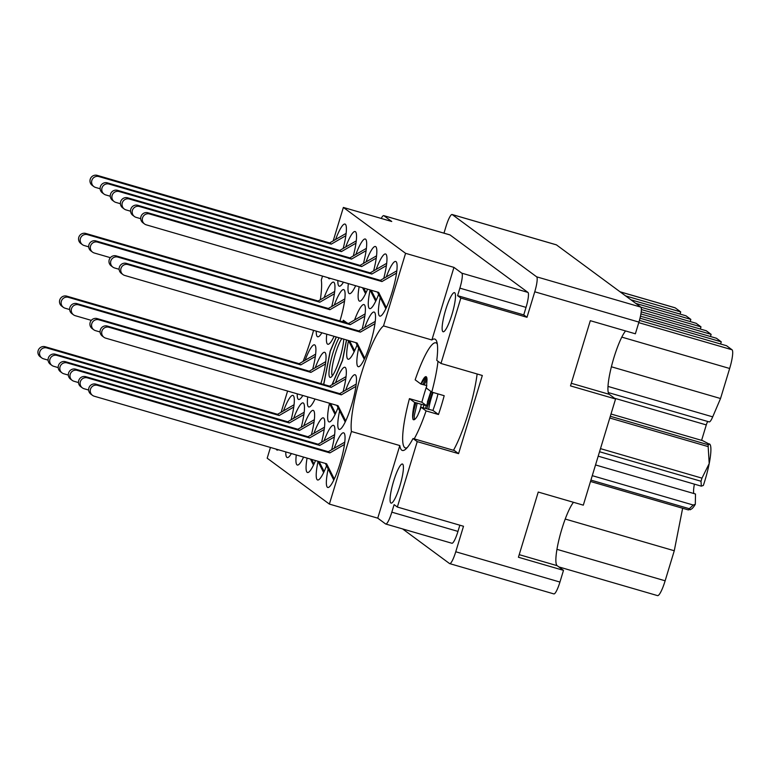 <?xml version="1.0" encoding="UTF-8"?>
<svg xmlns="http://www.w3.org/2000/svg" width="771" height="771" viewBox="0 0 771 771"><rect width="100%" height="100%" fill="white"/><g stroke="black" fill="none" stroke-linecap="round" stroke-linejoin="round"><path stroke-width="1.16" d="M399.889 485.884A20.354 3.672 -73.8 0 0 402.433 464.017A20.354 3.672 -73.8 0 0 393.605 481.239A20.354 3.672 -73.8 0 0 391.061 503.106A20.354 3.672 -73.8 0 0 399.889 485.884M451.951 314.52A20.354 3.672 -73.8 0 0 454.495 292.652A20.354 3.672 -73.8 0 0 445.667 309.884A20.354 3.672 -73.8 0 0 443.123 331.752A20.354 3.672 -73.8 0 0 451.951 314.52M534.746 291.795A14.003 2.525 -73.8 0 0 536.645 276.828L452.259 214.589A14.003 2.525 -73.8 0 0 452.105 214.511L556.296 244.802A14.003 2.525 106.2 0 1 556.45 244.879L640.826 307.118A14.003 2.525 106.2 0 1 638.928 322.095L534.746 291.795L526.998 317.295L460.846 298.059L440.973 363.469L482.318 375.487L458.572 453.647L454.37 450.543L413.025 438.526A57.998 10.466 -73.8 0 1 402.356 450.457A57.998 10.466 -73.8 0 1 399.812 445.561L351.441 431.5L329.381 504.089L267.18 458.205L270.448 447.45M526.998 317.295L523.75 314.896L457.598 295.659L459.882 288.142A14.003 2.525 -73.8 0 0 461.79 273.165L453.946 267.383L405.575 253.322L383.515 325.911A57.998 10.466 -73.8 0 0 361.223 374.089A57.998 10.466 -73.8 0 0 351.441 431.5M328.176 468.932A28.45 5.137 -73.8 0 0 327.752 487.465A28.45 5.137 -73.8 0 0 340.098 463.39A28.45 5.137 -73.8 0 0 343.644 432.82A28.45 5.137 -73.8 0 0 334.219 448.259M339.616 410.856A28.45 5.137 -73.8 0 0 339.192 429.399A28.45 5.137 -73.8 0 0 351.528 405.315A28.45 5.137 -73.8 0 0 355.084 374.754A28.45 5.137 -73.8 0 0 345.659 390.184M343.124 391.649A28.45 5.137 -73.8 0 0 344.936 367.266A28.45 5.137 -73.8 0 0 335.52 382.705M320.871 383.63A28.45 5.137 -73.8 0 0 321.102 382.869A28.45 5.137 -73.8 0 0 324.658 352.308A28.45 5.137 -73.8 0 0 315.233 367.748M312.698 369.213A28.45 5.137 -73.8 0 0 314.51 344.83A28.45 5.137 -73.8 0 0 305.094 360.269M331.694 449.724A28.45 5.137 -73.8 0 0 333.506 425.341A28.45 5.137 -73.8 0 0 324.08 440.781M321.546 442.246A28.45 5.137 -73.8 0 0 323.357 417.863A28.45 5.137 -73.8 0 0 313.932 433.302M311.407 434.767A28.45 5.137 -73.8 0 0 313.219 410.384A28.45 5.137 -73.8 0 0 303.793 425.823M301.268 427.288A28.45 5.137 -73.8 0 0 303.08 402.905A28.45 5.137 -73.8 0 0 293.655 418.335M343.191 248.445A28.45 5.137 -73.8 0 0 344.994 224.062A28.45 5.137 -73.8 0 0 335.578 239.502M353.33 255.924A28.45 5.137 -73.8 0 0 355.142 231.541A28.45 5.137 -73.8 0 0 345.716 246.98M363.469 263.403A28.45 5.137 -73.8 0 0 365.281 239.02A28.45 5.137 -73.8 0 0 355.855 254.459M373.617 270.891A28.45 5.137 -73.8 0 0 375.419 246.498A28.45 5.137 -73.8 0 0 366.003 261.938M383.756 278.37A28.45 5.137 -73.8 0 0 385.567 253.987A28.45 5.137 -73.8 0 0 376.142 269.426M331.752 306.521A28.45 5.137 -73.8 0 0 333.564 282.138A28.45 5.137 -73.8 0 0 324.138 297.567M339.924 320.938A28.45 5.137 -73.8 0 0 340.156 320.177A28.45 5.137 -73.8 0 0 343.702 289.617A28.45 5.137 -73.8 0 0 334.277 305.056M291.12 419.8A28.45 5.137 -73.8 0 0 292.932 395.417A28.45 5.137 -73.8 0 0 283.506 410.856M362.177 328.957A28.45 5.137 -73.8 0 0 363.989 304.574A28.45 5.137 -73.8 0 0 354.564 320.013M358.66 348.164A28.45 5.137 -73.8 0 0 358.236 366.697A28.45 5.137 -73.8 0 0 370.581 342.623A28.45 5.137 -73.8 0 0 374.128 312.053A28.45 5.137 -73.8 0 0 364.702 327.492M380.238 297.577A28.45 5.137 -73.8 0 0 379.814 316.11A28.45 5.137 -73.8 0 0 392.16 292.026A28.45 5.137 -73.8 0 0 395.706 261.465A28.45 5.137 -73.8 0 0 386.281 276.905M402.587 528.916L449.532 563.543A14.003 2.525 -73.8 0 0 449.686 563.62A14.003 2.525 -73.8 0 0 455.757 551.766L463.506 526.265L397.354 507.039L417.227 441.629L413.025 438.526M638.928 322.095L635.371 333.795L590.307 320.688L570.501 385.895L615.566 398.993L609.244 394.328A34.146 6.168 106.2 0 1 611.692 365.589A34.146 6.168 106.2 0 1 625.56 330.942M615.566 398.993L583.31 505.159L538.245 492.052L518.43 557.25L563.495 570.357L557.173 565.692A34.146 6.168 -73.8 0 1 559.63 536.953A34.146 6.168 -73.8 0 1 573.499 502.297M563.495 570.357L559.939 582.057A14.003 2.525 106.2 0 1 553.867 593.911L449.686 563.62M458.572 453.647L417.227 441.629M452.105 214.511A14.003 2.525 -73.8 0 0 446.033 226.366L443.971 233.15M399.812 445.561L377.751 518.16L329.381 504.089M377.751 518.16L385.596 523.943A14.003 2.525 -73.8 0 0 385.751 524.02A14.003 2.525 -73.8 0 0 391.822 512.166L394.106 504.639L397.354 507.039M336.243 336.946L330.171 351.181L323.627 384.43M347.152 323.039L343.365 320.244L342.729 321.748M332.224 384.613L342.584 360.346L346.593 339.963M348.521 340.686A28.45 5.137 -73.8 0 0 348.097 359.219A28.45 5.137 -73.8 0 0 357.06 344.994M276.172 449.117A28.45 5.137 -73.8 0 0 277.049 450.062A28.45 5.137 -73.8 0 0 278.292 449.734M326.769 334.2A28.45 5.137 -73.8 0 0 327.81 344.261A28.45 5.137 -73.8 0 0 334.084 336.32M316.274 331.144A28.45 5.137 -73.8 0 0 317.671 336.782A28.45 5.137 -73.8 0 0 321.873 332.773M370.099 290.089A28.45 5.137 -73.8 0 0 369.675 308.631A28.45 5.137 -73.8 0 0 378.638 294.397M359.141 286.745A28.45 5.137 -73.8 0 0 359.537 301.143A28.45 5.137 -73.8 0 0 367.584 289.192M348.347 283.603A28.45 5.137 -73.8 0 0 349.388 293.664A28.45 5.137 -73.8 0 0 355.662 285.733M337.852 280.548A28.45 5.137 -73.8 0 0 339.25 286.186A28.45 5.137 -73.8 0 0 343.452 282.176M328.234 277.753A28.45 5.137 -73.8 0 0 329.111 278.707A28.45 5.137 -73.8 0 0 330.354 278.37M285.79 451.912A28.45 5.137 -73.8 0 0 287.188 457.54A28.45 5.137 -73.8 0 0 291.39 453.541M296.286 454.967A28.45 5.137 -73.8 0 0 297.327 465.029A28.45 5.137 -73.8 0 0 303.601 457.087M307.08 458.099A28.45 5.137 -73.8 0 0 307.475 472.507A28.45 5.137 -73.8 0 0 315.522 460.557M318.028 461.453A28.45 5.137 -73.8 0 0 317.613 479.986A28.45 5.137 -73.8 0 0 326.576 465.761M297.23 393.836A28.45 5.137 -73.8 0 0 298.628 399.474A28.45 5.137 -73.8 0 0 302.82 395.465M307.725 396.892A28.45 5.137 -73.8 0 0 308.766 406.953A28.45 5.137 -73.8 0 0 315.04 399.012M329.468 403.378A28.45 5.137 -73.8 0 0 329.053 421.91A28.45 5.137 -73.8 0 0 338.006 407.686M405.575 253.322L343.365 207.438L391.745 221.499L383.9 215.716A14.003 2.525 -73.8 0 0 383.746 215.639A14.003 2.525 -73.8 0 0 381.211 218.444M320.322 299.784A57.998 10.466 106.2 0 0 321.314 280.027L322.509 276.085M333.217 240.87L343.365 207.438M313.585 330.364A57.998 10.466 106.2 0 1 303.09 361.426M281.145 412.225L287.593 391.032M459.853 525.205L457.974 531.402A14.003 2.525 106.2 0 1 451.902 543.256L385.751 524.02M457.598 295.659L460.846 298.059M461.79 273.165L527.933 292.402A14.003 2.525 106.2 0 1 526.034 307.378L523.75 314.896M527.933 292.402L450.042 234.953L383.9 215.716M383.746 215.639L449.898 234.876A14.003 2.525 106.2 0 1 450.042 234.953M383.515 325.911L431.885 339.972L453.946 267.383M440.973 363.469L436.772 360.365A57.998 10.466 -73.8 0 0 434.748 339.067A57.998 10.466 -73.8 0 0 431.885 339.972M640.952 307.234L696.126 323.28L700.993 326.875A17.068 3.084 -73.8 0 0 700.357 329.044M641.366 309.537L700.993 326.875M641.202 311.85L706.265 330.759L711.132 334.354A17.068 3.084 -73.8 0 0 710.505 336.522M640.903 313.932L711.132 334.354M640.47 316.168L716.404 338.247L721.27 341.832A17.068 3.084 -73.8 0 0 720.644 344.011M639.997 318.201L721.27 341.832M639.419 320.389L726.552 345.726L732.026 349.764A17.511 3.161 106.2 0 1 729.655 368.48L720.528 398.52L712.703 416.86A13.136 2.371 106.2 0 1 709.185 421.901L608.29 392.564M611.393 366.784L720.528 398.52M707.778 421.496A4.375 0.79 -73.8 0 0 706.294 424.917L701.6 440.357M565.23 519.047L674.268 550.754L682.634 508.262M674.268 550.754L665.142 580.794A17.511 3.161 106.2 0 1 657.547 595.617L558.83 566.907M620.029 291.785L675.039 307.774A17.511 3.161 106.2 0 1 675.232 307.87L680.706 311.908L625.599 295.891M630.871 299.774L685.978 315.802L690.845 319.396L635.738 303.369M680.08 314.086A17.068 3.084 106.2 0 1 680.706 311.908M690.218 321.565A17.068 3.084 106.2 0 1 690.845 319.396M323.753 384.469L330.277 351.325A39.398 7.112 106.2 0 1 330.306 351.229L330.171 351.181M48.091 360.134L43.533 358.804A5.686 5.58 -53.6 0 1 41.807 357.956L40.179 356.761A5.686 5.58 -53.6 0 1 45.21 346.748L277.56 414.306L294.059 404.746M41.807 357.956A5.686 5.58 -53.6 0 1 46.829 347.943L279.179 415.502L293.77 407.059M277.56 414.306L279.179 415.502M385.847 308.689L377.462 292.064M386.338 307.648L378.657 292.411L146.307 224.853A5.686 5.58 -53.6 0 1 144.572 223.995L142.953 222.8A5.686 5.58 -53.6 0 1 147.984 212.786L380.334 280.345L396.834 270.794M144.572 223.995A5.686 5.58 -53.6 0 1 149.603 213.981L381.953 281.55L396.535 273.098M380.334 280.345L381.953 281.55M364.269 359.286L355.884 342.661M364.76 358.245L357.079 343.008L124.729 275.449A5.686 5.58 -53.6 0 1 122.994 274.592L121.375 273.397A5.686 5.58 -53.6 0 1 126.405 263.383L358.756 330.942L375.255 321.382M122.994 274.592A5.686 5.58 -53.6 0 1 128.025 264.578L360.375 332.137L374.957 323.695M358.756 330.942L360.375 332.137M354.12 351.798L348.415 340.493M119.139 269.291L114.58 267.961A5.686 5.58 -53.6 0 1 112.855 267.113L111.236 265.918A5.686 5.58 -53.6 0 1 116.267 255.905L348.608 323.463L365.117 313.903M112.855 267.113A5.686 5.58 -53.6 0 1 117.886 257.1L350.236 324.658L364.818 316.216M354.621 350.766L349.61 340.84M348.608 323.463L350.236 324.658M333.843 336.84L333.486 336.146M110.388 257.678L94.303 253.004A5.686 5.58 -53.6 0 1 92.568 252.146L90.949 250.951A5.686 5.58 -53.6 0 1 95.98 240.938L328.33 308.496L344.83 298.946M92.568 252.146A5.686 5.58 -53.6 0 1 97.599 242.133L329.949 309.701L344.531 301.249M328.33 308.496L329.949 309.701M88.713 246.845L84.155 245.525A5.686 5.58 -53.6 0 1 82.43 244.667L80.81 243.472A5.686 5.58 -53.6 0 1 85.841 233.459L318.182 301.018L334.691 291.457M82.43 244.667A5.686 5.58 -53.6 0 1 87.46 234.654L319.811 302.213L334.392 293.77M318.182 301.018L319.811 302.213M375.699 301.21L369.993 289.896M140.717 218.694L136.159 217.374A5.686 5.58 -53.6 0 1 134.433 216.516L132.814 215.321A5.686 5.58 -53.6 0 1 137.845 205.308L370.186 272.867L386.695 263.306M134.433 216.516A5.686 5.58 -53.6 0 1 139.464 206.503L371.815 274.062L386.396 265.619M376.2 300.17L371.188 290.243M370.186 272.867L371.815 274.062M365.56 293.732L362.534 287.728M130.578 211.215L126.02 209.895A5.686 5.58 -53.6 0 1 124.295 209.037L122.666 207.842A5.686 5.58 -53.6 0 1 127.697 197.829L360.047 265.388L376.547 255.827M124.295 209.037A5.686 5.58 -53.6 0 1 129.326 199.024L361.676 266.583L376.258 258.14M366.052 292.691L363.729 288.075M360.047 265.388L361.676 266.583M355.421 286.243L355.074 285.559M120.44 203.737L115.881 202.407A5.686 5.58 -53.6 0 1 114.147 201.559L112.527 200.364A5.686 5.58 -53.6 0 1 117.558 190.35L349.909 257.909L366.408 248.349M114.147 201.559A5.686 5.58 -53.6 0 1 119.177 191.545L351.528 259.104L366.109 250.652M349.909 257.909L351.528 259.104M110.301 196.258L105.733 194.928A5.686 5.58 -53.6 0 1 104.008 194.07L102.389 192.875A5.686 5.58 -53.6 0 1 107.42 182.862L339.76 250.43L356.269 240.87M104.008 194.07A5.686 5.58 -53.6 0 1 109.039 184.067L341.389 251.625L355.971 243.173M339.76 250.43L341.389 251.625M100.153 188.77L95.594 187.449A5.686 5.58 -53.6 0 1 93.869 186.592L92.241 185.397A5.686 5.58 -53.6 0 1 97.271 175.383L329.622 242.942L346.121 233.391M93.869 186.592A5.686 5.58 -53.6 0 1 98.9 176.578L331.251 244.147L345.832 235.695M329.622 242.942L331.251 244.147M58.23 367.613L53.671 366.292A5.686 5.58 -53.6 0 1 51.946 365.435L50.327 364.24A5.686 5.58 -53.6 0 1 55.348 354.226L287.699 421.785L304.198 412.225M51.946 365.435A5.686 5.58 -53.6 0 1 56.977 355.421L289.327 422.98L303.909 414.538M287.699 421.785L289.327 422.98M303.35 457.608L303.003 456.914M68.378 375.091L63.82 373.771A5.686 5.58 -53.6 0 1 62.085 372.913L60.466 371.718A5.686 5.58 -53.6 0 1 65.496 361.705L297.847 429.264L314.346 419.713M62.085 372.913A5.686 5.58 -53.6 0 1 67.116 362.9L299.466 430.469L314.048 422.016M297.847 429.264L299.466 430.469M313.498 465.086L310.472 459.082M78.517 382.58L73.958 381.25A5.686 5.58 -53.6 0 1 72.233 380.402L70.604 379.197A5.686 5.58 -53.6 0 1 75.635 369.184L307.986 436.752L324.485 427.192M72.233 380.402A5.686 5.58 -53.6 0 1 77.254 370.388L309.605 437.947L324.196 429.495M313.99 464.046L311.667 459.429M307.986 436.752L309.605 437.947M323.637 472.565L317.931 461.26M88.655 390.059L84.097 388.729A5.686 5.58 -53.6 0 1 82.372 387.88L80.753 386.685A5.686 5.58 -53.6 0 1 85.774 376.672L318.124 444.231L334.624 434.671M82.372 387.88A5.686 5.58 -53.6 0 1 87.402 377.867L319.753 445.426L334.335 436.974M324.138 471.534L319.127 461.607M318.124 444.231L319.753 445.426M69.669 309.537L65.111 308.217A5.686 5.58 -53.6 0 1 63.386 307.359L61.757 306.164A5.686 5.58 -53.6 0 1 66.788 296.151L299.138 363.71L315.638 354.149M63.386 307.359A5.686 5.58 -53.6 0 1 68.417 297.346L300.757 364.905L315.349 356.462M299.138 363.71L300.757 364.905M314.79 399.532L314.443 398.838M91.335 320.37L75.25 315.696A5.686 5.58 -53.6 0 1 73.524 314.838L71.905 313.643A5.686 5.58 -53.6 0 1 76.927 303.629L309.277 371.198L325.786 361.638M73.524 314.838A5.686 5.58 -53.6 0 1 78.555 304.824L310.906 372.393L325.487 363.941M309.277 371.198L310.906 372.393M335.077 414.499L329.371 403.185M100.095 331.983L95.537 330.653A5.686 5.58 -53.6 0 1 93.811 329.805L92.183 328.61A5.686 5.58 -53.6 0 1 97.213 318.596L329.564 386.155L346.063 376.595M93.811 329.805A5.686 5.58 -53.6 0 1 98.833 319.792L331.183 387.35L345.774 378.908M335.568 413.458L330.566 403.532M329.564 386.155L331.183 387.35M345.215 421.978L336.831 405.353M345.716 420.937L338.026 405.7L105.675 338.141A5.686 5.58 -53.6 0 1 103.95 337.284L102.331 336.089A5.686 5.58 -53.6 0 1 107.352 326.075L339.703 393.634L356.212 384.074M103.95 337.284A5.686 5.58 -53.6 0 1 108.981 327.27L341.331 394.829L355.913 386.387M339.703 393.634L341.331 394.829M333.776 480.054L325.401 463.429M334.277 479.013L326.586 463.776L94.245 396.217A5.686 5.58 -53.6 0 1 92.51 395.359L90.891 394.164A5.686 5.58 -53.6 0 1 95.922 384.151L328.273 451.71L344.772 442.149M92.51 395.359A5.686 5.58 -53.6 0 1 97.541 385.346L329.892 452.905L344.473 444.462M328.273 451.71L329.892 452.905M407.233 447.585A54.722 9.878 106.2 0 1 405.344 447.912A54.722 9.878 106.2 0 1 409.449 398.636L421.853 402.24A54.722 9.878 106.2 0 1 424.57 392.738A54.722 9.878 106.2 0 1 426.758 385.857M477.133 373.983A54.722 9.878 106.2 0 1 468.344 413.025A54.722 9.878 106.2 0 1 453.473 450.283M438.005 361.281A54.722 9.878 106.2 0 1 431.789 392.092L444.192 395.706A54.722 9.878 106.2 0 1 441.475 405.209A54.722 9.878 106.2 0 1 438.477 414.509L426.074 410.904A54.722 9.878 106.2 0 1 414.2 438.863M426.074 410.904L421.149 407.271L432.945 410.432L435.066 404.216A19.477 3.518 -73.8 0 0 436.029 401.19A19.477 3.518 -73.8 0 0 437.967 393.894M409.449 398.636L414.682 402.491L426.546 405.71L431.268 391.707M421.149 407.271L417.651 415.55C415.511 419.27 413.95 420.532 412.986 419.337L412.861 418.865M413.526 419.761L412.986 419.337C412.177 416.494 412.736 410.885 414.682 402.491M423.231 407.522L423.857 405.382M419.578 411.319L421.274 404.63M426.797 385.567L420.985 384.074L424.937 378.445L426.623 377.241M420.985 384.074L420.879 384.045A19.477 3.518 106.2 0 1 426.055 376.662A19.477 3.518 106.2 0 1 427.018 379.746L426.402 388.121L431.789 392.092M412.986 419.337C412.321 417.381 413.314 411.81 415.954 402.626M414.258 419.675L414.306 415.511L417.246 403.002M426.797 408.697L432.473 392.294M425.544 408.196L426.296 405.633M422.961 384.199L426.71 377.433M424.252 384.575L427.009 379.399M420.879 384.045L415.164 379.833A54.722 9.878 106.2 0 1 435.894 342.825A54.722 9.878 106.2 0 1 437.321 344.117M430.873 391.417L427.423 402.077M432.945 410.432L438.477 414.509M421.853 402.24L426.546 405.71M600.484 448.635L701.967 478.145A38.521 6.958 106.2 0 1 701.504 479.697A38.521 6.958 106.2 0 1 701.022 481.249L599.539 451.739M428.695 409.459A17.945 3.238 106.2 0 1 431.49 397.287A17.945 3.238 106.2 0 1 433.1 392.478M701.022 481.249L701.311 486.154L598.19 456.172M590.923 480.102L689.313 508.706L693.264 505.034L695.307 504.311A34.146 6.168 106.2 0 1 691.404 509.053L690.093 509.804M689.313 508.706A38.521 6.958 106.2 0 1 688.407 509.939L590.499 481.48M689.785 509.111L688.407 509.939M701.311 486.154L703.354 485.431A34.146 6.168 106.2 0 0 709.204 463.583L708.173 446.611L609.784 418.007M701.967 478.145L709.204 463.583A34.146 6.168 106.2 0 0 710.149 444.597L702.699 440.675L610.998 414.008M610.314 416.273L708.212 444.742L709.59 443.913M708.212 444.742A38.521 6.958 106.2 0 1 708.173 446.611M595.53 464.942L695.5 494.009L695.307 504.311M693.833 493.527A18.6 3.354 106.2 0 1 694.392 484.149M592.263 475.668L693.264 505.034M343.76 339.134A22.542 4.067 106.2 0 1 338.748 361.801A22.542 4.067 106.2 0 1 330.904 377.25A22.542 4.067 106.2 0 1 329.834 377.289A22.542 4.067 106.2 0 1 330.836 360.838A22.542 4.067 106.2 0 1 339.067 337.765M342.864 321.786L343.22 320.967A39.398 7.112 106.2 0 1 343.24 320.929L344.965 321.42M332.022 384.729L342.449 360.298M342.478 360.202L346.468 339.924M345.427 322.538L343.24 320.929M336.378 336.985L330.306 351.229M332.436 375.708A20.354 3.672 106.2 0 1 333.901 359.074A20.354 3.672 106.2 0 1 341.842 338.575M455.757 551.766L559.939 582.057M536.645 276.828L640.826 307.118M556.45 244.879L452.259 214.589M391.822 512.166L457.974 531.402M526.034 307.378L459.882 288.142M638.754 322.644L732.026 349.764M729.655 368.48L621.802 337.12M607.991 386.416L712.703 416.86M706.294 424.917L614.545 398.241M556.951 549.337L665.142 580.794M675.232 307.87L620.115 291.843M571.282 383.293L609.244 394.328M519.22 554.657L557.173 565.692M45.21 346.748L46.829 347.943M147.984 212.786L149.603 213.981M126.405 263.383L128.025 264.578M116.267 255.905L117.886 257.1M95.98 240.938L97.599 242.133M85.841 233.459L87.46 234.654M137.845 205.308L139.464 206.503M127.697 197.829L129.326 199.024M117.558 190.35L119.177 191.545M107.42 182.862L109.039 184.067M97.271 175.383L98.9 176.578M55.348 354.226L56.977 355.421M65.496 361.705L67.116 362.9M75.635 369.184L77.254 370.388M85.774 376.672L87.402 377.867M66.788 296.151L68.417 297.346M76.927 303.629L78.555 304.824M97.213 318.596L98.833 319.792M107.352 326.075L108.981 327.27M95.922 384.151L97.541 385.346M405.344 447.912L406.606 448.279M435.894 342.825L437.167 343.191"/></g></svg>
